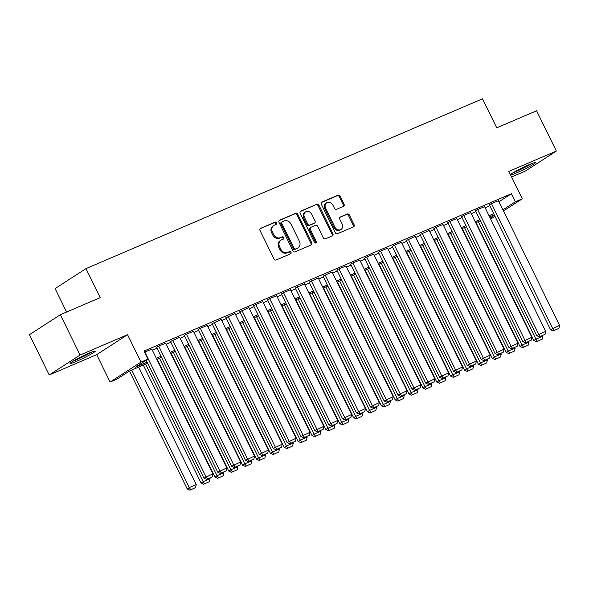 <?xml version="1.0" encoding="UTF-8"?>
<svg xmlns="http://www.w3.org/2000/svg" width="589" height="589" viewBox="0 0 589 589"><rect width="100%" height="100%" fill="white"/><g stroke="black" fill="none" stroke-linecap="round" stroke-linejoin="round"><path stroke-width="0.88" d="M276.58 222.841A1.237 1.031 57.1 0 0 275.078 222.134L260.618 228.333A1.767 1.472 57.1 0 0 260.036 230.498L273.988 258.983A1.767 1.472 57.1 0 0 276.131 259.985L290.591 253.793A1.237 1.031 57.1 0 0 289.501 251.577L287.631 252.379A5.654 4.719 57.1 0 1 280.791 249.176L279.635 246.806A5.654 4.719 57.1 0 1 280.916 240.187A5.654 4.719 57.1 0 1 281.505 239.87L283.375 239.075A1.237 1.031 57.1 0 0 282.293 236.859L280.423 237.654A5.654 4.719 57.1 0 1 273.583 234.459L272.42 232.081A5.654 4.719 57.1 0 1 273.708 225.469A5.654 4.719 57.1 0 1 274.297 225.153L276.167 224.35A1.237 1.031 57.1 0 0 276.58 222.841M275.74 224.534A1.237 1.031 57.1 0 0 274.246 222.679L260.117 228.731M290.156 253.977A1.237 1.031 57.1 0 0 288.669 252.114L287.631 252.379M282.948 239.259A1.237 1.031 57.1 0 0 281.454 237.396L280.423 237.654M510.619 175.021A14.048 1.09 153.9 0 0 516.354 172.975A14.048 1.09 153.9 0 0 529.29 166.694A14.048 1.09 153.9 0 0 535.482 162.593A14.048 1.09 153.9 0 0 529.378 164.559A14.048 1.09 153.9 0 0 510.427 174.616M89.175 353.076A14.048 1.09 153.9 0 0 76.246 359.356A14.048 1.09 153.9 0 0 70.054 363.465A14.048 1.09 153.9 0 0 76.158 361.491A14.048 1.09 153.9 0 0 89.086 355.211A14.048 1.09 153.9 0 0 95.278 351.103A14.048 1.09 153.9 0 0 89.175 353.076M343.453 206.356A1.767 1.472 57.1 0 0 344.042 204.192L340.125 196.196A1.767 1.472 57.1 0 0 337.99 195.195L321.933 202.071A1.767 1.472 57.1 0 0 321.344 204.243L335.303 232.729A1.767 1.472 57.1 0 0 337.438 233.73L353.496 226.853A1.767 1.472 57.1 0 0 354.077 224.681L349.351 215.029A1.767 1.472 57.1 0 0 347.216 214.028L340.346 216.973A1.767 1.472 57.1 0 0 339.757 219.137L342.106 223.93A4.727 3.946 57.1 0 1 341.031 229.46A4.727 3.946 57.1 0 1 334.824 227.045L325.636 208.292A4.727 3.946 57.1 0 1 326.711 202.763A4.727 3.946 57.1 0 1 332.918 205.171L334.449 208.3A1.767 1.472 57.1 0 0 336.584 209.301L343.453 206.356M498.979 201.755L511.399 193.722L515.346 201.784L522.281 198.817L503.485 210.958M60.343 314.717L80.089 355.027L49.196 374.979L29.45 334.677L60.343 314.717L100.204 297.644L85.987 268.621L482.516 98.812L496.733 127.835L536.594 110.761L556.34 151.071L508.852 171.406L522.281 198.817M49.196 374.979L96.684 354.644L127.57 334.685L80.089 355.027M127.57 334.685L140.999 362.095L147.935 359.128L135.411 367.219L147.11 362.206M511.399 193.722L143.981 351.066L147.935 359.128M297.798 214.322A1.767 1.472 57.1 0 0 295.663 213.321L279.606 220.198A1.767 1.472 57.1 0 0 279.017 222.362L292.976 250.855A1.767 1.472 57.1 0 0 295.111 251.849L311.169 244.972A1.767 1.472 57.1 0 0 311.758 242.808L297.798 214.322L296.966 214.86A1.767 1.472 57.1 0 0 294.831 213.866L279.098 220.595M300.765 211.134L316.823 204.258A1.767 1.472 57.1 0 1 318.966 205.259L332.918 233.745A1.767 1.472 57.1 0 1 332.336 235.909L325.459 238.854A1.767 1.472 57.1 0 1 323.324 237.853L317.662 226.301A1.767 1.472 57.1 0 0 315.527 225.3L310.97 227.258A1.767 1.472 57.1 0 0 310.381 229.423L316.278 241.446A1.237 1.031 57.1 0 1 314.371 242.263L300.184 213.306A1.767 1.472 57.1 0 1 300.765 211.134L300.419 211.363M511.576 176.972L525.447 171.031L556.34 151.071M151.852 349.152L144.519 352.156M165.715 343.218L158.036 346.369L156.645 347.422M179.579 337.283L170.508 341.48M193.45 331.342L185.763 334.493L184.372 335.546M207.313 325.408L199.627 328.559L198.235 329.612M221.177 319.466L212.099 323.67M235.04 313.532L225.962 317.736M248.904 307.591L239.826 311.795M262.768 301.656L255.089 304.808L253.697 305.86M276.631 295.715L268.952 298.866L267.561 299.919M290.502 289.781L282.816 292.932L281.424 293.985M304.366 283.846L295.288 288.043M318.229 277.905L309.151 282.109M332.093 271.971L323.015 276.175M345.957 266.029L338.277 269.18L336.886 270.233M359.82 260.095L352.141 263.246L350.749 264.299M373.684 254.153L366.005 257.305L364.613 258.357M387.555 248.219L379.868 251.37L378.477 252.423M401.418 242.278L393.732 245.429L392.34 246.482M415.282 236.344L406.204 240.548M429.145 230.409L420.067 234.606M443.009 224.468L435.33 227.619L433.938 228.672M456.873 218.534L449.193 221.685L447.802 222.738M470.744 212.592L463.057 215.743L461.666 216.796M484.607 206.658L476.921 209.809L475.529 210.862M152.367 350.205L157.027 348.209M166.231 344.27L170.891 342.275M180.094 338.329L184.755 336.334M193.958 332.395L198.626 330.4M207.829 326.453L212.489 324.458M221.692 320.519L226.353 318.524M235.556 314.585L240.216 312.582M249.419 308.643L254.08 306.648M263.283 302.709L267.943 300.714M277.147 296.768L281.807 294.772M291.018 290.833L295.678 288.838M304.881 284.892L309.542 282.897M318.745 278.958L323.405 276.963M332.608 273.016L337.269 271.021M346.472 267.082L351.132 265.087M360.335 261.148L364.996 259.145M374.199 255.206L378.86 253.211M388.07 249.272L392.73 247.277M401.934 243.331L406.594 241.335M415.797 237.396L420.458 235.401M429.661 231.455L434.321 229.46M443.524 225.521L448.185 223.525M457.388 219.579L462.048 217.584M471.252 213.645L475.919 211.65M485.122 207.711L489.783 205.708M498.471 200.716L490.784 203.868L489.393 204.92M85.987 268.621L55.094 288.581L66.586 312.037M495.032 216.428L490.689 219.079M147.625 363.258L129.565 370.996L117.042 379.088L110.114 382.055L140.999 362.095M96.684 354.644L110.114 382.055M502.925 209.817L515.346 201.784M156.313 358.267L160.981 356.271M170.184 352.332L174.845 350.337M184.048 346.391L188.708 344.396M197.911 340.457L202.572 338.461M211.775 334.515L216.435 332.52M225.639 328.581L230.299 326.586M239.502 322.639L244.163 320.644M253.366 316.705L258.034 314.71M267.237 310.771L271.897 308.769M281.1 304.83L285.761 302.834M294.964 298.895L299.624 296.9M308.827 292.954L313.488 290.959M322.691 287.02L327.351 285.024M336.555 281.078L341.215 279.083M350.426 275.144L355.086 273.149M364.289 269.202L368.95 267.207M378.153 263.268L382.813 261.273M392.016 257.334L396.677 255.332M405.88 251.393L410.54 249.397M419.743 245.458L424.404 243.463M433.607 239.517L438.268 237.522M447.478 233.583L452.138 231.587M461.342 227.641L466.002 225.646M475.205 221.707L479.866 219.712M489.069 215.765L493.729 213.77M494.245 214.823L489.584 216.818M480.381 220.765L475.721 222.76M466.517 226.699L461.857 228.694M452.654 232.64L447.993 234.636M438.79 238.574L434.122 240.57M424.919 244.516L420.259 246.511M411.056 250.45L406.395 252.445M397.192 256.384L392.532 258.387M383.329 262.326L378.668 264.321M369.465 268.26L364.805 270.255M355.601 274.202L350.941 276.197M341.73 280.136L337.07 282.131M327.867 286.077L323.206 288.073M314.003 292.011L309.343 294.007M300.14 297.953L295.479 299.948M286.276 303.887L281.616 305.882M272.412 309.821L267.752 311.824M258.549 315.763L253.888 317.758M244.678 321.697L240.017 323.692M230.814 327.639L226.154 329.634M216.951 333.573L212.29 335.568M203.087 339.514L198.427 341.51M189.224 345.448L184.563 347.444M175.36 351.39L170.7 353.385M161.496 357.324L156.829 359.319M490.181 218.048L494.465 215.279M273.708 225.469L272.869 226.007A5.654 4.719 57.1 0 0 271.588 232.626L272.42 232.081M279.584 238.199A5.654 4.719 57.1 0 1 272.751 234.996L271.588 232.626M280.916 240.187L280.084 240.724A5.654 4.719 57.1 0 0 278.796 247.343L279.635 246.806M286.799 252.917A5.654 4.719 57.1 0 1 279.959 249.714L278.796 247.343M310.845 245.12A1.767 1.472 57.1 0 0 310.918 243.353L296.966 214.86M282.19 221.773A1.237 1.031 57.1 0 0 281.778 223.29L294.029 248.293A1.237 1.031 57.1 0 0 295.523 248.992L297.497 248.153A5.654 4.719 57.1 0 0 298.086 247.836A5.654 4.719 57.1 0 0 299.374 241.218L290.995 224.129A5.654 4.719 57.1 0 0 284.163 220.927L282.19 221.773M281.351 222.311A1.237 1.031 57.1 0 0 280.946 223.827L281.778 223.29M298.086 247.836L297.254 248.374A5.654 4.719 57.1 0 1 296.665 248.691L294.691 249.537A1.237 1.031 57.1 0 1 293.197 248.838L280.946 223.827M300.265 211.532L316.823 204.258M332.005 236.056A1.767 1.472 57.1 0 0 332.086 234.289L318.126 205.797A1.767 1.472 57.1 0 0 315.991 204.803M310.138 227.796A1.767 1.472 57.1 0 0 309.549 229.96L315.439 241.991L316.278 241.446M315.498 243.036A1.237 1.031 57.1 0 0 315.439 241.991M311.795 214.315A4.727 3.946 57.1 0 0 305.588 211.9A4.727 3.946 57.1 0 0 304.513 217.429L307.745 224.041A1.767 1.472 57.1 0 0 309.88 225.042L314.445 223.091A1.767 1.472 57.1 0 0 315.027 220.919L311.795 214.315M305.588 211.9L304.749 212.445A4.727 3.946 57.1 0 0 303.674 217.974L304.513 217.429M313.959 223.4A1.767 1.472 57.1 0 1 313.606 223.629L309.048 225.58A1.767 1.472 57.1 0 1 306.913 224.578L303.674 217.974M326.711 202.763L325.872 203.301A4.727 3.946 57.1 0 0 324.797 208.83L325.636 208.292M341.031 229.46L340.192 229.997A4.727 3.946 57.1 0 1 333.985 227.582L324.797 208.83M353.164 226.993A1.767 1.472 57.1 0 0 353.245 225.226L348.519 215.567A1.767 1.472 57.1 0 0 346.384 214.573L339.838 217.37M343.122 206.496A1.767 1.472 57.1 0 0 343.203 204.729L339.293 196.733A1.767 1.472 57.1 0 0 337.151 195.739L321.425 202.476M129.47 371.063L187.214 488.944L189.305 487.596L131.73 370.069M138.665 367.102L196.233 484.622L195.6 487.574L189.908 490.188L195.6 487.574M190.748 489.65L189.305 487.596L196.233 484.622M189.908 490.188L187.214 488.944M151.793 349.041L212.931 473.836L203.912 478.158L206.606 479.402L212.298 476.781L206.606 479.402M146.168 360.269L203.912 478.158M144.865 352.008L206.003 476.803L207.438 478.857M212.298 476.781L212.931 473.836M90.603 352.48A12.155 0.942 -26.1 0 1 76.401 359.636A12.155 0.942 -26.1 0 1 74 360.615M72.896 361.263A13.959 1.082 153.9 0 0 75.561 360.173A13.959 1.082 153.9 0 0 91.796 352.001M513.1 172.754A13.959 1.082 153.9 0 0 532 163.492M530.807 163.963A12.155 0.942 -26.1 0 1 514.204 172.098M143.326 365.106L201.085 483.002L203.168 481.655L145.593 364.135M209.78 478.04L210.104 478.688L209.463 481.633L203.772 484.254L209.463 481.633M204.611 483.709L203.168 481.655L210.104 478.688M203.772 484.254L201.085 483.002M157.189 359.165L214.948 477.068L217.032 475.721L159.457 358.193M223.651 472.106L223.967 472.753L223.327 475.698L217.636 478.312L223.327 475.698M218.475 477.775L217.032 475.721L223.967 472.753M217.636 478.312L214.948 477.068M171.053 353.231L228.812 471.134L230.895 469.779L173.321 352.259M237.514 466.164L237.831 466.812L237.19 469.757L231.506 472.378L237.19 469.757M232.338 471.841L230.895 469.779L237.831 466.812M231.506 472.378L228.812 471.134M184.917 347.296L242.675 465.192L244.759 463.845L187.192 346.317M251.378 460.23L251.694 460.878L251.054 463.823L245.37 466.436L251.054 463.823M246.202 465.899L244.759 463.845L251.694 460.878M245.37 466.436L242.675 465.192M165.664 343.1L226.794 467.902L217.775 472.216L220.47 473.46L226.161 470.847L220.47 473.46M156.586 347.304L217.775 472.216M158.728 346.074L219.866 470.869L221.309 472.923M226.161 470.847L226.794 467.902M179.527 337.166L240.665 461.96L231.646 466.282L234.334 467.526L240.025 464.905L234.334 467.526M170.449 341.37L231.646 466.282M172.592 340.133L233.73 464.927L235.173 466.989M240.025 464.905L240.665 461.96M193.391 331.232L254.529 456.026L245.51 460.34L248.197 461.585L253.888 458.971L248.197 461.585M184.313 335.428L245.51 460.34M186.455 334.199L247.594 458.993L249.037 461.047M253.888 458.971L254.529 456.026M207.254 325.29L268.393 450.084L259.374 454.406L262.068 455.65L267.752 453.029L262.068 455.65M198.176 329.494L259.374 454.406M200.326 328.257L261.457 453.059L262.9 455.113M267.752 453.029L268.393 450.084M198.78 341.355L256.539 459.258L258.63 457.903L201.055 340.383M265.241 454.288L265.558 454.936L264.917 457.881L259.234 460.502L264.917 457.881M260.066 459.965L258.63 457.903L265.558 454.936M259.234 460.502L256.539 459.258M221.118 319.356L282.256 444.15L273.237 448.465L275.932 449.716L281.616 447.095L275.932 449.716M212.047 323.552L273.237 448.465M214.19 322.323L275.321 447.117L276.764 449.171M281.616 447.095L282.256 444.15M212.644 335.421L270.403 453.316L272.493 451.969L214.919 334.449M279.105 448.354L279.422 449.002L278.788 451.947L273.097 454.561L278.788 451.947M273.929 454.023L272.493 451.969L279.422 449.002M273.097 454.561L270.403 453.316M234.982 313.414L296.12 438.209L287.101 442.53L289.795 443.775L295.479 441.161L289.795 443.775M225.911 317.618L287.101 442.53M228.053 316.381L289.192 441.183L290.627 443.237M295.479 441.161L296.12 438.209M226.507 329.479L284.266 447.382L286.357 446.035L228.782 328.507M292.969 442.413L293.285 443.061L292.652 446.006L286.961 448.627L292.652 446.006M287.8 448.089L286.357 446.035L293.285 443.061M286.961 448.627L284.266 447.382M248.852 307.48L309.983 432.274L300.964 436.589L303.659 437.841L309.35 435.219L303.659 437.841M239.775 311.684L300.964 436.589M241.917 310.447L303.055 435.242L304.491 437.296M309.35 435.219L309.983 432.274M240.378 323.545L298.137 441.441L300.221 440.093L242.646 322.573M306.832 436.478L307.156 437.126L306.516 440.071L300.824 442.692L306.516 440.071M301.664 442.148L300.221 440.093L307.156 437.126M300.824 442.692L298.137 441.441M262.716 301.539L323.847 426.34L314.828 430.655L317.523 431.899L323.214 429.285L317.523 431.899M253.638 305.743L314.828 430.655M255.781 304.513L316.919 429.307L318.362 431.362M323.214 429.285L323.847 426.34M254.242 317.604L312.001 435.507L314.084 434.159L256.509 316.632M320.703 430.537L321.02 431.185L320.379 434.137L314.688 436.751L320.379 434.137M315.527 436.213L314.084 434.159L321.02 431.185M314.688 436.751L312.001 435.507M276.58 295.604L337.718 420.399L328.699 424.713L331.386 425.965L337.077 423.344L331.386 425.965M267.502 299.808L328.699 424.713M269.644 298.571L330.782 423.366L332.225 425.42M337.077 423.344L337.718 420.399M268.105 311.669L325.864 429.565L327.948 428.218L270.373 310.697M334.567 424.603L334.883 425.251L334.243 428.196L328.559 430.817L334.243 428.196M329.391 430.272L327.948 428.218L334.883 425.251M328.559 430.817L325.864 429.565M290.443 289.663L351.581 414.465L342.562 418.779L345.25 420.023L350.941 417.41L345.25 420.023M281.365 293.867L342.562 418.779M283.508 292.637L344.646 417.432L346.089 419.486M350.941 417.41L351.581 414.465M281.969 305.728L339.728 423.631L341.811 422.284L284.244 304.756M348.43 418.669L348.747 419.316L348.106 422.261L342.423 424.875L348.106 422.261M343.254 424.338L341.811 422.284L348.747 419.316M342.423 424.875L339.728 423.631M304.307 283.729L365.445 408.523L356.426 412.845L359.121 414.089L364.805 411.468L359.121 414.089M295.229 287.933L356.426 412.845M297.379 286.696L358.51 411.49L359.953 413.552M364.805 411.468L365.445 408.523M295.833 299.794L353.591 417.697L355.682 416.342L298.108 298.822M362.294 412.727L362.61 413.375L361.97 416.32L356.286 418.941L361.97 416.32M357.118 418.404L355.682 416.342L362.61 413.375M356.286 418.941L353.591 417.697M318.17 277.794L379.309 402.589L370.29 406.903L372.984 408.148L378.668 405.534L372.984 408.148M309.1 281.991L370.29 406.903M311.242 280.762L372.381 405.556L373.816 407.61M378.668 405.534L379.309 402.589M309.696 293.859L367.455 411.755L369.546 410.408L311.971 292.88M376.157 406.793L376.474 407.441L375.841 410.386L370.15 412.999L375.841 410.386M370.982 412.462L369.546 410.408L376.474 407.441M370.15 412.999L367.455 411.755M332.034 271.853L393.172 396.647L384.153 400.969L386.848 402.213L392.532 399.592L386.848 402.213M322.963 276.057L384.153 400.969M325.106 274.82L386.244 399.622L387.68 401.676M392.532 399.592L393.172 396.647M323.567 287.918L381.319 405.821L383.41 404.466L325.835 286.946M390.021 400.851L390.345 401.499L389.704 404.444L384.013 407.065L389.704 404.444M384.853 406.528L383.41 404.466L390.345 401.499M384.013 407.065L381.319 405.821M345.905 265.919L407.036 390.713L398.017 395.028L400.711 396.279L406.403 393.658L400.711 396.279M336.827 270.115L398.017 395.028M338.969 268.886L400.108 393.68L401.543 395.734M406.403 393.658L407.036 390.713M337.431 281.984L395.19 399.879L397.273 398.532L339.698 281.012M403.892 394.917L404.209 395.565L403.568 398.51L397.877 401.124L403.568 398.51M398.716 400.586L397.273 398.532L404.209 395.565M397.877 401.124L395.19 399.879M359.769 259.977L420.907 384.772L411.88 389.093L414.575 390.338L420.266 387.724L414.575 390.338M350.691 264.181L411.88 389.093M352.833 262.944L413.971 387.746L415.414 389.8M420.266 387.724L420.907 384.772M351.294 276.042L409.053 393.945L411.137 392.598L353.562 275.07M417.756 388.976L418.072 389.624L417.432 392.569L411.74 395.19L417.432 392.569M412.58 394.652L411.137 392.598L418.072 389.624M411.74 395.19L409.053 393.945M373.632 254.043L434.77 378.837L425.751 383.152L428.439 384.403L434.13 381.782L428.439 384.403M364.554 258.247L425.751 383.152M366.697 257.01L427.835 381.805L429.278 383.859M434.13 381.782L434.77 378.837M365.158 270.108L422.917 388.004L425 386.656L367.426 269.136M431.619 383.041L431.936 383.689L431.295 386.634L425.611 389.255L431.295 386.634M426.443 388.711L425 386.656L431.936 383.689M425.611 389.255L422.917 388.004M387.496 248.102L448.634 372.903L439.615 377.218L442.31 378.462L447.993 375.848L442.31 378.462M378.418 252.306L439.615 377.218M380.56 251.076L441.698 375.87L443.142 377.924M447.993 375.848L448.634 372.903M379.021 264.166L436.78 382.07L438.871 380.722L381.297 263.195M445.483 377.1L445.799 377.748L445.159 380.7L439.475 383.314L445.159 380.7M440.307 382.776L438.871 380.722L445.799 377.748M439.475 383.314L436.78 382.07M401.359 242.167L462.498 366.962L453.478 371.276L456.173 372.528L461.857 369.907L456.173 372.528M392.281 246.371L453.478 371.276M394.431 245.134L455.562 369.929L457.005 371.983M461.857 369.907L462.498 366.962M392.885 258.232L450.644 376.128L452.735 374.781L395.16 257.26M459.346 371.166L459.663 371.814L459.022 374.759L453.339 377.38L459.022 374.759M454.171 376.835L452.735 374.781L459.663 371.814M453.339 377.38L450.644 376.128M415.223 236.226L476.361 361.028L467.342 365.342L470.037 366.586L475.721 363.973L470.037 366.586M406.152 240.43L467.342 365.342M408.295 239.2L469.433 363.995L470.869 366.049M475.721 363.973L476.361 361.028M406.749 252.291L464.507 370.194L466.598 368.847L409.024 251.319M473.21 365.232L473.527 365.879L472.893 368.824L467.202 371.438L472.893 368.824M468.034 370.901L466.598 368.847L473.527 365.879M467.202 371.438L464.507 370.194M429.086 230.292L490.225 355.086L481.206 359.408L483.9 360.652L489.584 358.031L483.9 360.652M420.016 234.496L481.206 359.408M422.158 233.259L483.297 358.053L484.732 360.115M489.584 358.031L490.225 355.086M420.62 246.357L478.371 364.26L480.462 362.905L422.887 245.385M487.074 359.29L487.397 359.938L486.757 362.883L481.066 365.504L486.757 362.883M481.905 364.966L480.462 362.905L487.397 359.938M481.066 365.504L478.371 364.26M442.957 224.357L504.088 349.152L495.069 353.466L497.764 354.711L503.455 352.097L497.764 354.711M433.879 228.554L495.069 353.466M436.022 227.325L497.16 352.119L498.596 354.173M503.455 352.097L504.088 349.152M434.483 240.422L492.242 358.318L494.326 356.971L436.751 239.443M500.944 353.356L501.261 354.004L500.621 356.949L494.929 359.562L500.621 356.949M495.769 359.025L494.326 356.971L501.261 354.004M494.929 359.562L492.242 358.318M456.821 218.416L517.959 343.21L508.933 347.532L511.627 348.776L517.319 346.155L511.627 348.776M447.743 222.62L508.933 347.532M449.886 221.383L511.024 346.185L512.467 348.239M517.319 346.155L517.959 343.21M448.347 234.481L506.106 352.384L508.189 351.029L450.614 233.509M514.808 347.414L515.125 348.062L514.484 351.007L508.8 353.628L514.484 351.007M509.632 353.091L508.189 351.029L515.125 348.062M508.8 353.628L506.106 352.384M470.685 212.482L531.823 337.276L522.804 341.591L525.491 342.842L531.182 340.221L525.491 342.842M461.607 216.678L522.804 341.591M463.749 215.449L524.887 340.243L526.33 342.297M531.182 340.221L531.823 337.276M462.21 228.547L519.969 346.442L522.053 345.095L464.478 227.575M528.672 341.48L528.988 342.128L528.348 345.073L522.664 347.687L528.348 345.073M523.496 347.149L522.053 345.095L528.988 342.128M522.664 347.687L519.969 346.442M484.548 206.54L545.686 331.335L536.667 335.656L539.362 336.901L545.046 334.287L539.362 336.901M475.47 210.744L536.667 335.656M477.613 209.507L538.751 334.309L540.194 336.363M545.046 334.287L545.686 331.335M476.074 222.605L533.833 340.508L535.924 339.161L478.349 221.633M542.535 335.539L542.852 336.186L542.211 339.131L536.527 341.753L542.211 339.131M537.359 341.215L535.924 339.161L542.852 336.186M536.527 341.753L533.833 340.508M498.412 200.606L559.55 325.4L550.531 329.715L553.226 330.966L558.909 328.345L553.226 330.966M489.334 204.81L550.531 329.715M491.484 203.573L552.615 328.368L554.058 330.422M558.909 328.345L559.55 325.4M274.246 222.679L275.078 222.134M288.669 252.114L289.501 251.577M281.454 237.396L282.293 236.859M272.751 234.996L273.583 234.459M279.959 249.714L280.791 249.176M310.918 243.353L311.758 242.808M294.831 213.866L295.663 213.321M293.197 248.838L294.029 248.293M294.691 249.537L295.523 248.992M296.665 248.691L297.497 248.153M318.126 205.797L318.966 205.259M332.086 234.289L332.918 233.745M309.549 229.96L310.381 229.423M306.913 224.578L307.745 224.041M309.048 225.58L309.88 225.042M313.606 223.629L314.445 223.091M333.985 227.582L334.824 227.045M346.384 214.573L347.216 214.028M348.519 215.567L349.351 215.029M353.245 225.226L354.077 224.681M337.151 195.739L337.99 195.195M339.293 196.733L340.125 196.196M343.203 204.729L344.042 204.192M281.225 222.384L282.057 221.839M309.954 227.891L310.786 227.354M313.79 223.525L314.629 222.988"/></g></svg>
